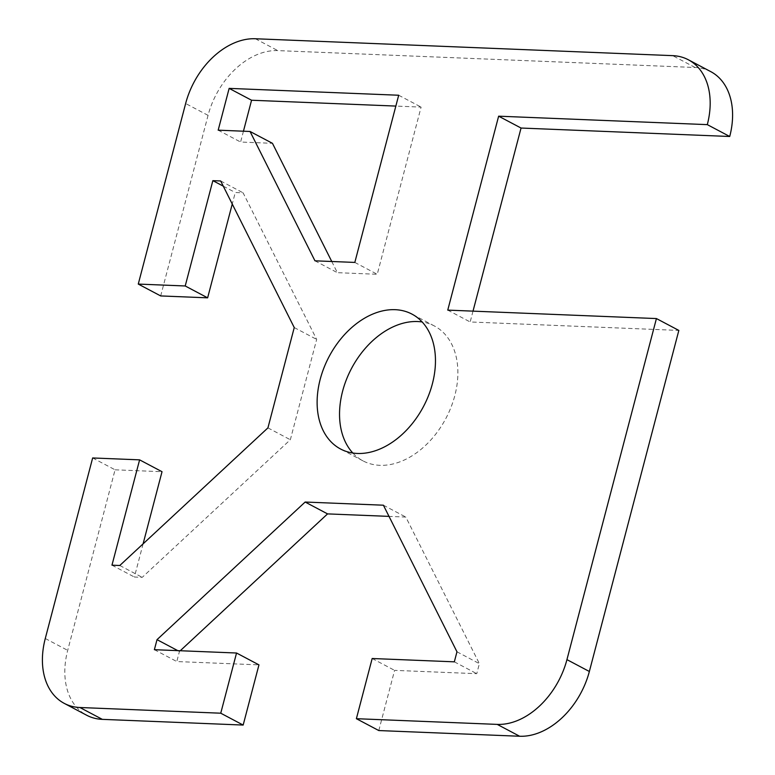 <?xml version="1.0" encoding="UTF-8"?>
<svg xmlns="http://www.w3.org/2000/svg" width="775" height="775" viewBox="0 0 775 775"><rect width="100%" height="100%" fill="white"/><g stroke="black" fill="none" stroke-linecap="round" stroke-linejoin="round"><path stroke-width="0.58" stroke-dasharray="3.88 2.91" d="M92.651 457.957L115.068 469.805L67.696 650.37A70.99 49.668 -62.1 0 0 86.674 715.238M378.801 730.554L394.591 670.365L476.751 673.688L479.386 663.652L405.819 517.061L389.011 516.382M180.265 650.738L179.432 651.513L176.797 661.55L258.957 664.873M115.068 469.805L162.023 471.713M143.094 543.856L134.385 577.036L142.213 577.356L290.344 439.735L316.665 339.421L243.088 192.82L235.271 192.51L232.248 204.019M710.743 71.62A70.99 49.668 -62.1 0 0 695.097 67.493L277.77 50.608A70.99 49.668 -62.1 0 0 208.058 115.368L160.687 295.934M473.012 311.143L470.173 321.974L678.842 330.421M331.758 261.495L337.377 272.674L377.241 274.282L421.106 107.095L395.851 106.078M243.447 131.198L240.599 142.028L272.461 143.327M352.838 453.026A76.308 53.388 -62.1 0 0 363.039 460.892A76.308 53.388 -62.1 0 0 445.906 418.384A76.308 53.388 -62.1 0 0 434.387 325.975A76.308 53.388 -62.1 0 0 422.162 321.974M314.96 260.817L337.377 272.674M354.824 262.425L377.241 274.282M398.689 95.238L421.106 107.095M218.182 130.171L240.599 142.028M447.756 310.116L470.173 321.974M177.766 650.632L179.432 651.513M154.38 649.692L176.797 661.55M372.174 658.508L394.591 670.365M454.334 661.831L476.751 673.688M456.969 651.794L479.386 663.652M383.402 505.203L405.819 517.061M220.672 180.963L243.088 192.82M223.287 186.165L235.271 192.51M111.968 565.178L134.385 577.036M119.796 565.498L142.213 577.356M267.927 427.877L290.344 439.735M294.248 327.563L316.665 339.421M45.279 638.513L67.696 650.37M695.097 67.493L672.681 55.645M208.058 115.368L185.642 103.511M255.353 38.75L277.77 50.608M363.029 460.883L340.613 449.025M434.387 325.975L411.971 314.117"/><path stroke-width="1.16" d="M519.647 736.25A70.99 49.668 -62.1 0 0 589.358 671.489L678.842 330.421L656.425 318.564L566.942 659.632A70.99 49.668 117.9 0 1 497.23 724.393L356.384 718.696L378.801 730.554L519.647 736.25L497.23 724.393M656.425 318.564L447.756 310.116L498.635 116.182L707.304 124.63L729.721 136.487A70.99 49.668 -62.1 0 0 710.743 71.62L688.326 59.762A70.99 49.668 117.9 0 1 707.304 124.63M232.248 204.019L207.632 297.832L160.687 295.934L138.27 284.076L185.642 103.511A70.99 49.668 117.9 0 1 255.353 38.75L672.681 55.645A70.99 49.668 117.9 0 1 688.326 59.762M138.27 284.076L185.215 285.975L212.854 180.653L220.672 180.963L294.248 327.563L267.927 427.877L119.796 565.498L111.968 565.178L139.607 459.856L92.651 457.957L45.279 638.513A70.99 49.668 117.9 0 0 64.257 703.38L86.674 715.238A70.99 49.668 -62.1 0 0 102.319 719.355L243.166 725.061L220.749 713.203L79.903 707.507A70.99 49.668 117.9 0 1 64.257 703.38M220.749 713.203L236.54 653.015L154.38 649.692L157.015 639.656L305.147 502.035L383.402 505.203L456.969 651.794L454.334 661.831L372.174 658.508L356.384 718.696M354.824 262.425L314.96 260.817L250.044 131.469L218.182 130.171L229.148 88.379L398.689 95.238L354.824 262.425M357.43 453.462A76.308 53.388 117.9 0 1 340.613 449.025A76.308 53.388 117.9 0 1 323.969 367.776A76.308 53.388 117.9 0 1 395.153 309.68A76.308 53.388 117.9 0 1 411.961 314.108A76.308 53.388 117.9 0 1 428.614 395.357A76.308 53.388 117.9 0 1 357.43 453.462M389.011 516.382L327.563 513.893L180.265 650.738M236.54 653.015L258.957 664.873L243.166 725.061M139.607 459.856L162.023 471.713L143.094 543.856M729.721 136.487L521.052 128.04L473.012 311.143M395.851 106.078L251.565 100.237L243.447 131.198M250.044 131.469L272.461 143.327L331.758 261.495M422.162 321.974A76.308 53.388 -62.1 0 0 417.57 321.538A76.308 53.388 -62.1 0 0 350.067 371.293A76.308 53.388 -62.1 0 0 352.838 453.026M229.148 88.379L251.565 100.237M498.635 116.182L521.052 128.04M157.015 639.656L177.766 650.632M305.147 502.035L327.563 513.893M212.854 180.653L223.287 186.165M185.215 285.975L207.632 297.832M589.358 671.489L566.942 659.632M102.319 719.355L79.903 707.507"/></g></svg>

